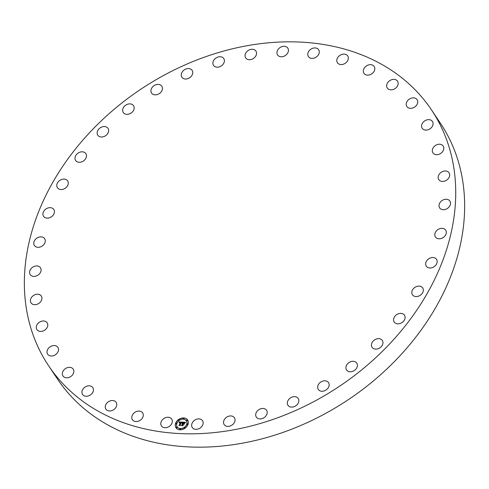 <?xml version="1.0" encoding="UTF-8"?>
<svg xmlns="http://www.w3.org/2000/svg" width="489" height="489" viewBox="0 0 489 489"><rect width="100%" height="100%" fill="white"/><g stroke="black" fill="none" stroke-linecap="round" stroke-linejoin="round"><path stroke-width="0.73" d="M170.948 418.272A6.149 4.774 146.3 0 1 171.676 419.073A6.149 4.774 146.3 0 1 169.769 426.047A6.149 4.774 146.3 0 1 162.165 426.708A6.149 4.774 146.3 0 1 161.443 425.907A6.149 4.774 146.3 0 1 163.344 418.932A6.149 4.774 146.3 0 1 170.948 418.272M431.53 109.964L440.442 123.307A230.252 178.687 146.3 0 1 388.578 367.337A230.252 178.687 146.3 0 1 57.47 379.036L48.558 365.693A230.252 178.687 146.3 0 1 100.422 121.663A230.252 178.687 146.3 0 1 431.53 109.964A230.252 178.687 146.3 0 1 379.666 353.987A230.252 178.687 146.3 0 1 48.558 365.693M337.642 63.02A6.149 4.774 146.3 0 1 337.447 62.757A6.149 4.774 146.3 0 1 339.739 55.489A6.149 4.774 146.3 0 1 347.483 55.654A6.149 4.774 146.3 0 1 347.679 55.923A6.149 4.774 146.3 0 1 345.387 63.191A6.149 4.774 146.3 0 1 337.642 63.02M116.345 402.691A6.149 4.774 146.3 0 1 113.442 409.861A6.149 4.774 146.3 0 1 105.899 409.165A6.149 4.774 146.3 0 1 105.691 408.798A6.149 4.774 146.3 0 1 108.595 401.634A6.149 4.774 146.3 0 1 116.131 402.331A6.149 4.774 146.3 0 1 116.345 402.691M363.743 72.959A6.149 4.774 146.3 0 1 366.646 65.789A6.149 4.774 146.3 0 1 374.189 66.492A6.149 4.774 146.3 0 1 374.403 66.852A6.149 4.774 146.3 0 1 371.493 74.022A6.149 4.774 146.3 0 1 363.957 73.326A6.149 4.774 146.3 0 1 363.743 72.959M93.295 388.694A6.149 4.774 146.3 0 1 89.695 395.399A6.149 4.774 146.3 0 1 82.574 394.458A6.149 4.774 146.3 0 1 82.079 393.394A6.149 4.774 146.3 0 1 85.679 386.689A6.149 4.774 146.3 0 1 92.8 387.63A6.149 4.774 146.3 0 1 93.295 388.694M386.799 86.963A6.149 4.774 146.3 0 1 390.399 80.251A6.149 4.774 146.3 0 1 397.52 81.192A6.149 4.774 146.3 0 1 398.009 82.262A6.149 4.774 146.3 0 1 394.409 88.967A6.149 4.774 146.3 0 1 387.288 88.026A6.149 4.774 146.3 0 1 386.799 86.963M73.851 370.98A6.149 4.774 146.3 0 1 69.682 377.141A6.149 4.774 146.3 0 1 62.989 375.986A6.149 4.774 146.3 0 1 62.36 374.158A6.149 4.774 146.3 0 1 66.535 367.997A6.149 4.774 146.3 0 1 73.222 369.152A6.149 4.774 146.3 0 1 73.851 370.98M406.237 104.677A6.149 4.774 146.3 0 1 410.405 98.515A6.149 4.774 146.3 0 1 417.099 99.67A6.149 4.774 146.3 0 1 417.728 101.498A6.149 4.774 146.3 0 1 413.56 107.659A6.149 4.774 146.3 0 1 406.866 106.504A6.149 4.774 146.3 0 1 406.237 104.677M58.503 349.983A6.149 4.774 146.3 0 1 53.9 355.534A6.149 4.774 146.3 0 1 47.647 354.189A6.149 4.774 146.3 0 1 47.017 351.56A6.149 4.774 146.3 0 1 51.626 346.016A6.149 4.774 146.3 0 1 57.879 347.355A6.149 4.774 146.3 0 1 58.503 349.983M421.585 125.673A6.149 4.774 146.3 0 1 426.194 120.123A6.149 4.774 146.3 0 1 432.441 121.468A6.149 4.774 146.3 0 1 433.071 124.096A6.149 4.774 146.3 0 1 428.462 129.64A6.149 4.774 146.3 0 1 422.215 128.295A6.149 4.774 146.3 0 1 421.585 125.673M47.629 326.23A6.149 4.774 146.3 0 1 42.714 331.114A6.149 4.774 146.3 0 1 36.913 329.617A6.149 4.774 146.3 0 1 36.43 326.169A6.149 4.774 146.3 0 1 41.339 321.285A6.149 4.774 146.3 0 1 47.146 322.783A6.149 4.774 146.3 0 1 47.629 326.23M432.465 149.426A6.149 4.774 146.3 0 1 437.374 144.542A6.149 4.774 146.3 0 1 443.175 146.04A6.149 4.774 146.3 0 1 443.664 149.487A6.149 4.774 146.3 0 1 438.749 154.371A6.149 4.774 146.3 0 1 432.948 152.874A6.149 4.774 146.3 0 1 432.465 149.426M41.486 300.295A6.149 4.774 146.3 0 1 36.406 304.488A6.149 4.774 146.3 0 1 31.051 302.862A6.149 4.774 146.3 0 1 30.85 298.596A6.149 4.774 146.3 0 1 35.929 294.402A6.149 4.774 146.3 0 1 41.284 296.028A6.149 4.774 146.3 0 1 41.486 300.295M438.602 175.362A6.149 4.774 146.3 0 1 443.682 171.168A6.149 4.774 146.3 0 1 449.036 172.794A6.149 4.774 146.3 0 1 449.238 177.061A6.149 4.774 146.3 0 1 444.159 181.248A6.149 4.774 146.3 0 1 438.804 179.622A6.149 4.774 146.3 0 1 438.602 175.362M40.232 272.825A6.149 4.774 146.3 0 1 35.116 276.316A6.149 4.774 146.3 0 1 30.214 274.592A6.149 4.774 146.3 0 1 30.428 269.531A6.149 4.774 146.3 0 1 35.544 266.04A6.149 4.774 146.3 0 1 40.446 267.764A6.149 4.774 146.3 0 1 40.232 272.825M439.856 202.831A6.149 4.774 146.3 0 1 444.972 199.341A6.149 4.774 146.3 0 1 449.874 201.058A6.149 4.774 146.3 0 1 449.66 206.126A6.149 4.774 146.3 0 1 444.544 209.616A6.149 4.774 146.3 0 1 439.642 207.892A6.149 4.774 146.3 0 1 439.856 202.831M43.906 244.494A6.149 4.774 146.3 0 1 34.419 245.502A6.149 4.774 146.3 0 1 35.159 239.683A6.149 4.774 146.3 0 1 44.646 238.675A6.149 4.774 146.3 0 1 43.906 244.494M436.188 231.163A6.149 4.774 146.3 0 1 445.675 230.148A6.149 4.774 146.3 0 1 444.929 235.973A6.149 4.774 146.3 0 1 435.442 236.982A6.149 4.774 146.3 0 1 436.188 231.163M52.402 215.997A6.149 4.774 146.3 0 1 43.558 216.309A6.149 4.774 146.3 0 1 44.945 209.793A6.149 4.774 146.3 0 1 53.79 209.475A6.149 4.774 146.3 0 1 52.402 215.997M427.686 259.659A6.149 4.774 146.3 0 1 436.53 259.347A6.149 4.774 146.3 0 1 435.149 265.863A6.149 4.774 146.3 0 1 426.298 266.175A6.149 4.774 146.3 0 1 427.686 259.659M65.52 188.039A6.149 4.774 146.3 0 1 57.409 187.727A6.149 4.774 146.3 0 1 59.53 180.588A6.149 4.774 146.3 0 1 67.641 180.899A6.149 4.774 146.3 0 1 65.52 188.039M414.568 287.618A6.149 4.774 146.3 0 1 422.679 287.923A6.149 4.774 146.3 0 1 420.564 295.069A6.149 4.774 146.3 0 1 412.447 294.757A6.149 4.774 146.3 0 1 414.568 287.618M82.941 161.303A6.149 4.774 146.3 0 1 75.63 160.465A6.149 4.774 146.3 0 1 78.558 152.794A6.149 4.774 146.3 0 1 85.862 153.632A6.149 4.774 146.3 0 1 82.941 161.303M397.154 314.348A6.149 4.774 146.3 0 1 404.458 315.191A6.149 4.774 146.3 0 1 401.53 322.862A6.149 4.774 146.3 0 1 394.226 322.019A6.149 4.774 146.3 0 1 397.154 314.348M104.224 136.455A6.149 4.774 146.3 0 1 97.776 135.19A6.149 4.774 146.3 0 1 101.565 127.097A6.149 4.774 146.3 0 1 108.008 128.362A6.149 4.774 146.3 0 1 104.224 136.455M375.864 339.201A6.149 4.774 146.3 0 1 382.312 340.46A6.149 4.774 146.3 0 1 378.529 348.559A6.149 4.774 146.3 0 1 372.08 347.294A6.149 4.774 146.3 0 1 375.864 339.201M128.851 114.102A6.149 4.774 146.3 0 1 123.301 112.531A6.149 4.774 146.3 0 1 127.977 104.12A6.149 4.774 146.3 0 1 133.534 105.697A6.149 4.774 146.3 0 1 128.851 114.102M351.236 361.548A6.149 4.774 146.3 0 1 356.787 363.125A6.149 4.774 146.3 0 1 352.111 371.53A6.149 4.774 146.3 0 1 346.56 369.959A6.149 4.774 146.3 0 1 351.236 361.548M156.217 94.799A6.149 4.774 146.3 0 1 151.572 93.038A6.149 4.774 146.3 0 1 151.89 87.8A6.149 4.774 146.3 0 1 157.152 84.444A6.149 4.774 146.3 0 1 161.804 86.205A6.149 4.774 146.3 0 1 161.486 91.437A6.149 4.774 146.3 0 1 156.217 94.799M323.871 380.858A6.149 4.774 146.3 0 1 328.516 382.618A6.149 4.774 146.3 0 1 328.198 387.85A6.149 4.774 146.3 0 1 322.936 391.212A6.149 4.774 146.3 0 1 318.284 389.452A6.149 4.774 146.3 0 1 318.602 384.22A6.149 4.774 146.3 0 1 323.871 380.858M185.649 79.016A6.149 4.774 146.3 0 1 181.896 77.195A6.149 4.774 146.3 0 1 182.476 71.577A6.149 4.774 146.3 0 1 188.369 68.539A6.149 4.774 146.3 0 1 192.128 70.361A6.149 4.774 146.3 0 1 191.541 75.972A6.149 4.774 146.3 0 1 185.649 79.016M294.439 396.64A6.149 4.774 146.3 0 1 298.192 398.462A6.149 4.774 146.3 0 1 297.612 404.079A6.149 4.774 146.3 0 1 291.719 407.117A6.149 4.774 146.3 0 1 287.96 405.295A6.149 4.774 146.3 0 1 288.547 399.678A6.149 4.774 146.3 0 1 294.439 396.64M216.419 67.14A6.149 4.774 146.3 0 1 213.522 65.385A6.149 4.774 146.3 0 1 214.402 59.407A6.149 4.774 146.3 0 1 220.857 56.803A6.149 4.774 146.3 0 1 223.754 58.558A6.149 4.774 146.3 0 1 222.88 64.536A6.149 4.774 146.3 0 1 216.419 67.14M263.669 408.517A6.149 4.774 146.3 0 1 266.566 410.265A6.149 4.774 146.3 0 1 265.686 416.249A6.149 4.774 146.3 0 1 259.231 418.853A6.149 4.774 146.3 0 1 256.334 417.099A6.149 4.774 146.3 0 1 257.208 411.121A6.149 4.774 146.3 0 1 263.669 408.517M247.776 59.469A6.149 4.774 146.3 0 1 245.68 57.916A6.149 4.774 146.3 0 1 246.878 51.583A6.149 4.774 146.3 0 1 253.822 49.523A6.149 4.774 146.3 0 1 255.912 51.082A6.149 4.774 146.3 0 1 254.714 57.415A6.149 4.774 146.3 0 1 247.776 59.469M232.318 416.188A6.149 4.774 146.3 0 1 234.408 417.74A6.149 4.774 146.3 0 1 233.21 424.073A6.149 4.774 146.3 0 1 226.266 426.127A6.149 4.774 146.3 0 1 224.176 424.574A6.149 4.774 146.3 0 1 225.374 418.242A6.149 4.774 146.3 0 1 232.318 416.188M278.938 56.192A6.149 4.774 146.3 0 1 277.575 54.951A6.149 4.774 146.3 0 1 279.115 48.289A6.149 4.774 146.3 0 1 286.444 46.883A6.149 4.774 146.3 0 1 287.807 48.124A6.149 4.774 146.3 0 1 286.267 54.786A6.149 4.774 146.3 0 1 278.938 56.192M201.156 419.464A6.149 4.774 146.3 0 1 202.513 420.699A6.149 4.774 146.3 0 1 200.979 427.362A6.149 4.774 146.3 0 1 193.644 428.767A6.149 4.774 146.3 0 1 192.287 427.533A6.149 4.774 146.3 0 1 193.821 420.87A6.149 4.774 146.3 0 1 201.156 419.464M309.14 57.384A6.149 4.774 146.3 0 1 308.412 56.577A6.149 4.774 146.3 0 1 310.319 49.603A6.149 4.774 146.3 0 1 317.923 48.943A6.149 4.774 146.3 0 1 318.645 49.75A6.149 4.774 146.3 0 1 316.744 56.724A6.149 4.774 146.3 0 1 309.14 57.384M142.446 412.637A6.149 4.774 146.3 0 1 142.641 412.899A6.149 4.774 146.3 0 1 140.349 420.167A6.149 4.774 146.3 0 1 132.605 419.996A6.149 4.774 146.3 0 1 132.409 419.733A6.149 4.774 146.3 0 1 134.701 412.465A6.149 4.774 146.3 0 1 142.446 412.637M188.076 424.207A6.993 5.422 146.3 0 1 182.421 429.513A6.993 5.422 146.3 0 1 175.985 427.759A6.993 5.422 146.3 0 1 175.52 423.547A6.993 5.422 146.3 0 1 181.181 418.242A6.993 5.422 146.3 0 1 187.611 419.996A6.993 5.422 146.3 0 1 188.076 424.207M186.743 424.14A5.507 4.273 146.3 0 1 182.287 428.315A5.507 4.273 146.3 0 1 177.22 426.934A5.507 4.273 146.3 0 1 176.853 423.615A5.507 4.273 146.3 0 1 181.309 419.44A5.507 4.273 146.3 0 1 186.382 420.821A5.507 4.273 146.3 0 1 186.743 424.14M182.324 422.135L181.712 422.869L180.924 422.264L180.245 425.375L178.992 425.308L179.469 425.027L180.282 422.441L179.322 422.869L180.343 422.245L179.206 422.777L179.066 421.952L182.324 422.135M182.428 422.319L181.78 422.985L182.428 422.319M181.584 422.612L181.046 422.484L180.227 425.094L180.508 425.607L179.108 425.534L180.38 425.528L180.135 425.112L180.985 422.404L181.584 422.612M185.459 422.264L184.763 423.022L184.481 422.502L183.461 422.38L183.082 423.59L183.583 422.527L184.628 422.802L183.632 422.6L183.32 423.602L184.31 423.211L183.968 424.299L183.014 423.81L182.849 425.473L181.505 425.406L182.055 425.088L182.403 423.975L181.951 424.049L182.464 423.78L181.871 423.902L182.531 423.566L182.611 422.111L185.459 422.264M185.514 422.514L184.83 423.162L185.478 422.459M184.127 424.434L184.42 423.272L184.127 424.434M183.179 424.042L182.831 425.155L183.137 425.742L181.547 425.662L183.008 425.668L183.137 423.969L183.742 424.073L183.137 423.969M183.846 418.584A0.422 0.33 146.3 0 1 183.082 418.547A0.422 0.33 146.3 0 1 183.846 418.584M187.794 424.195A0.422 0.33 146.3 0 1 187.03 424.152A0.422 0.33 146.3 0 1 187.794 424.195M187.324 420.351A0.422 0.33 146.3 0 1 186.566 420.308A0.422 0.33 146.3 0 1 187.324 420.351M180.514 429.208A0.422 0.33 146.3 0 1 179.756 429.171A0.422 0.33 146.3 0 1 180.514 429.208M184.97 427.863A0.422 0.33 146.3 0 1 184.212 427.82A0.422 0.33 146.3 0 1 184.97 427.863M175.808 423.56A0.422 0.33 146.3 0 1 176.566 423.602A0.422 0.33 146.3 0 1 175.808 423.56M178.626 419.892A0.422 0.33 146.3 0 1 179.39 419.935A0.422 0.33 146.3 0 1 178.626 419.892M176.272 427.404A0.422 0.33 146.3 0 1 177.036 427.447A0.422 0.33 146.3 0 1 176.272 427.404M182.091 423.688L182.605 423.676L182.874 422.465M181.749 425.418L182.403 423.975M182.605 425.118L182.849 425.473M183.32 423.602L184.243 423.419M184.799 422.973L184.628 422.63M182.69 422.221L185.343 422.362M179.243 422.698L179.139 422.062L182.263 422.203M179.231 425.32L180.282 422.441M180.38 425.528L180.245 425.124M183.008 425.668L182.855 425.198M187.648 420.051A6.993 5.422 -33.7 0 0 181.211 418.364A6.993 5.422 -33.7 0 0 175.594 423.657A6.993 5.422 -33.7 0 0 176.022 427.814M177.256 426.989A5.507 4.273 -33.7 0 0 177.293 427.044A5.507 4.273 -33.7 0 0 182.36 428.425A5.507 4.273 -33.7 0 0 186.816 424.25A5.507 4.273 -33.7 0 0 186.456 420.931A5.507 4.273 -33.7 0 0 186.413 420.876M183.155 418.853A0.422 0.33 -33.7 0 0 183.888 418.437A0.422 0.33 -33.7 0 0 183.846 418.388M187.104 424.458A0.422 0.33 -33.7 0 0 187.837 424.049A0.422 0.33 -33.7 0 0 187.794 424M186.633 420.613A0.422 0.33 -33.7 0 0 187.397 420.461A0.422 0.33 -33.7 0 0 187.324 420.155M179.83 429.476A0.422 0.33 -33.7 0 0 180.563 429.067A0.422 0.33 -33.7 0 0 180.52 429.012M184.286 428.126A0.422 0.33 -33.7 0 0 185.044 427.973A0.422 0.33 -33.7 0 0 184.976 427.667M175.881 423.865A0.422 0.33 -33.7 0 0 176.615 423.456A0.422 0.33 -33.7 0 0 176.572 423.407M178.699 420.198A0.422 0.33 -33.7 0 0 179.432 419.788A0.422 0.33 -33.7 0 0 179.39 419.739M176.346 427.71A0.422 0.33 -33.7 0 0 177.079 427.3A0.422 0.33 -33.7 0 0 177.036 427.252"/></g></svg>
